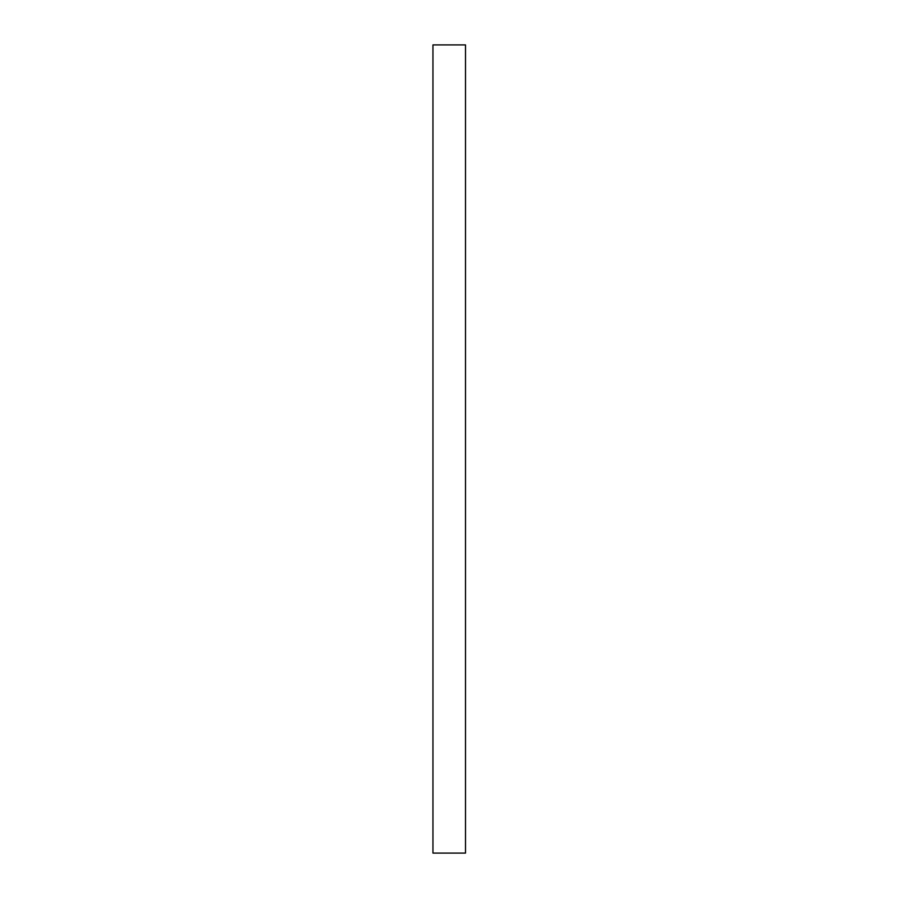 <?xml version="1.0" encoding="UTF-8"?>
<svg xmlns="http://www.w3.org/2000/svg" width="898" height="898" viewBox="0 0 898 898"><rect width="100%" height="100%" fill="white"/><g stroke="black" fill="none" stroke-linecap="round" stroke-linejoin="round"><path stroke-width="1.35" d="M432.948 72.558L432.948 825.442M465.501 853.1L465.501 44.9L432.948 44.9L432.948 853.1L465.501 853.1"/></g></svg>
